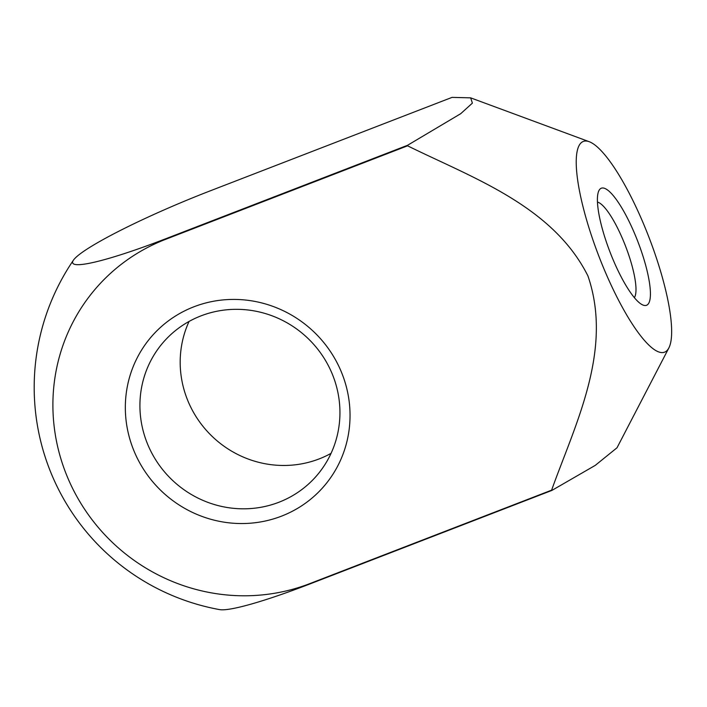 <?xml version="1.0" encoding="UTF-8"?>
<svg xmlns="http://www.w3.org/2000/svg" width="707" height="707" viewBox="0 0 707 707"><rect width="100%" height="100%" fill="white"/><g stroke="black" fill="none" stroke-linecap="round" stroke-linejoin="round"><path stroke-width="1.06" d="M598.962 148.505A112.934 26.769 68.9 0 0 589.178 141.683A112.934 26.769 68.9 0 0 597.123 251.604A112.934 26.769 68.9 0 0 667.231 350.301A112.934 26.769 68.9 0 0 668.884 347.897A112.934 26.769 68.9 0 0 654.037 251.091A112.934 26.769 68.9 0 0 598.962 148.505M407.524 145.306L460.699 113.703L472.4 103.116L470.641 97.849L452.038 97.38L210.138 190.881A124.847 13.919 -22.7 0 0 73.448 260.158A124.847 13.919 -22.7 0 0 165.615 238.798L407.524 145.306A225.86 53.538 -111.1 0 0 407.568 145.81C472.7 177.934 552.724 205.843 587.924 275.907C613.376 350.036 575.312 423.944 551.61 490.163A225.86 53.538 -111.1 0 0 551.884 490.419L595.25 465.383L617.017 447.77L668.884 347.897M165.615 238.798A225.86 53.538 68.9 0 0 165.668 239.311L407.568 145.81M165.668 239.311A187.806 181.239 -137.1 0 0 67.51 477.26A187.806 181.239 -137.1 0 0 309.71 583.655L551.61 490.163M281.483 516.163A114.189 110.204 42.9 0 1 126.182 393.772A114.189 110.204 42.9 0 1 305.406 324.504A114.189 110.204 42.9 0 1 281.483 516.163M634.365 297.629A51.876 12.293 68.9 0 0 625.545 246.142A51.876 12.293 68.9 0 0 597.442 202.096M647.983 304.284A62.737 14.874 68.9 0 0 633.499 230.968A62.737 14.874 68.9 0 0 598.599 191.323A62.737 14.874 68.9 0 0 610.044 252.125A62.737 14.874 68.9 0 0 642.469 304.823A62.737 14.874 68.9 0 0 647.983 304.284M309.71 583.655A225.86 53.538 68.9 0 0 309.984 583.92L551.884 490.419M309.984 583.92A124.847 13.919 157.3 0 1 219.63 609.62A225.86 225.86 0 0 1 73.448 260.158M278.903 502.253A101.64 98.087 42.9 0 1 158.536 464.128A101.64 98.087 42.9 0 1 165.465 339.899A101.64 98.087 42.9 0 1 306.688 337.204A101.64 98.087 42.9 0 1 314.394 478.25A101.64 98.087 42.9 0 1 278.903 502.253M331.062 453.355A101.64 98.087 42.9 0 1 319.175 458.905A101.64 98.087 42.9 0 1 208.627 432.825A101.64 98.087 42.9 0 1 189.061 321.446M589.178 141.683L470.641 97.849"/></g></svg>
